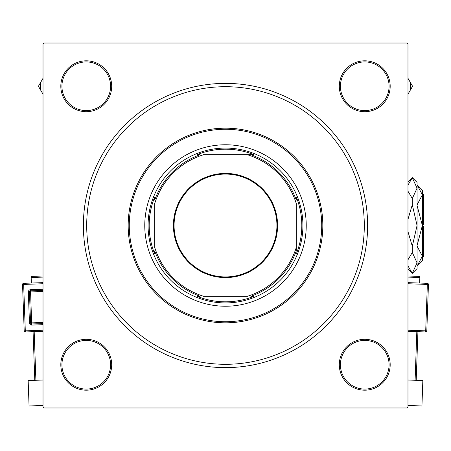 <?xml version="1.0" encoding="UTF-8"?>
<svg xmlns="http://www.w3.org/2000/svg" width="451" height="451" viewBox="0 0 451 451"><rect width="100%" height="100%" fill="white"/><g stroke="black" fill="none" stroke-linecap="round" stroke-linejoin="round"><path stroke-width="0.68" d="M60.817 364.746A25.436 25.436 0 0 1 86.254 339.304A25.436 25.436 0 0 1 111.696 364.746A25.436 25.436 0 0 1 86.254 390.183A25.436 25.436 0 0 1 60.817 364.746M110.585 364.746A24.331 24.331 0 0 0 86.254 340.415A24.331 24.331 0 0 0 61.922 364.746A24.331 24.331 0 0 0 86.254 389.078A24.331 24.331 0 0 0 110.585 364.746M60.817 86.254A25.436 25.436 0 0 1 86.254 60.817A25.436 25.436 0 0 1 111.696 86.254A25.436 25.436 0 0 1 86.254 111.696A25.436 25.436 0 0 1 60.817 86.254M110.585 86.254A24.331 24.331 0 0 0 86.254 61.922A24.331 24.331 0 0 0 61.922 86.254A24.331 24.331 0 0 0 86.254 110.585A24.331 24.331 0 0 0 110.585 86.254M339.304 86.254A25.436 25.436 0 0 1 364.746 60.817A25.436 25.436 0 0 1 390.183 86.254A25.436 25.436 0 0 1 364.746 111.696A25.436 25.436 0 0 1 339.304 86.254M389.078 86.254A24.331 24.331 0 0 0 364.746 61.922A24.331 24.331 0 0 0 340.415 86.254A24.331 24.331 0 0 0 364.746 110.585A24.331 24.331 0 0 0 389.078 86.254M339.304 364.746A25.436 25.436 0 0 1 364.746 339.304A25.436 25.436 0 0 1 390.183 364.746A25.436 25.436 0 0 1 364.746 390.183A25.436 25.436 0 0 1 339.304 364.746M389.078 364.746A24.331 24.331 0 0 0 364.746 340.415A24.331 24.331 0 0 0 340.415 364.746A24.331 24.331 0 0 0 364.746 389.078A24.331 24.331 0 0 0 389.078 364.746M83.379 225.5A142.121 142.121 0 0 1 225.5 83.379A142.121 142.121 0 0 1 367.621 225.5A142.121 142.121 0 0 1 225.5 367.621A142.121 142.121 0 0 1 83.379 225.5M406.881 43.014L44.119 43.014L43.014 44.119L43.014 406.881L44.119 407.986L406.881 407.986L407.986 406.881L407.986 44.119L406.881 43.014M306.235 225.5A80.735 80.735 0 0 0 225.5 144.765A80.735 80.735 0 0 0 144.765 225.5A80.735 80.735 0 0 0 225.5 306.235A80.735 80.735 0 0 0 306.235 225.5M129.279 225.5A96.221 96.221 0 0 0 225.5 321.721A96.221 96.221 0 0 0 321.721 225.5A96.221 96.221 0 0 0 225.5 129.279A96.221 96.221 0 0 0 129.279 225.5M322.826 225.5A97.326 97.326 0 0 1 225.5 322.826A97.326 97.326 0 0 1 128.174 225.5A97.326 97.326 0 0 1 225.5 128.174A97.326 97.326 0 0 1 322.826 225.5M86.699 225.5A138.801 138.801 0 0 0 225.5 364.301A138.801 138.801 0 0 0 364.301 225.5A138.801 138.801 0 0 0 225.5 86.699A138.801 138.801 0 0 0 86.699 225.5M407.986 94.186L410.433 89.946A45.839 45.839 0 0 0 410.433 82.561L407.986 78.327M410.433 89.946L412.569 86.254L410.433 82.561M43.014 78.327L38.431 86.254L43.014 94.186M40.567 82.561A45.839 45.839 0 0 0 40.567 89.946M225.5 173.41A52.09 52.09 0 0 1 277.59 225.5A52.09 52.09 0 0 1 225.5 277.59A52.09 52.09 0 0 1 173.41 225.5A52.09 52.09 0 0 1 225.5 173.41M225.5 276.931A51.431 51.431 0 0 0 276.931 225.5A51.431 51.431 0 0 0 225.5 174.069A51.431 51.431 0 0 0 174.069 225.5A51.431 51.431 0 0 0 225.5 276.931M254.02 154.716L247.424 154.716L254.02 154.716A76.315 76.315 0 0 0 196.98 154.716L200.086 154.716A75.21 75.21 0 0 0 154.716 200.086L154.716 196.98A76.315 76.315 0 0 0 154.716 254.02L154.716 250.914A75.21 75.21 0 0 0 200.086 296.284L196.98 296.284A76.315 76.315 0 0 0 254.02 296.284L250.914 296.284A75.21 75.21 0 0 0 296.284 250.914L296.284 203.576A74.099 74.099 0 0 0 247.424 154.716L203.576 154.716A74.099 74.099 0 0 0 154.716 203.576L154.716 247.424A74.099 74.099 0 0 0 203.576 296.284L247.424 296.284A74.099 74.099 0 0 0 296.284 247.424L296.284 250.914M225.5 302.92A77.42 77.42 0 0 1 148.08 225.5A77.42 77.42 0 0 1 225.5 148.08A77.42 77.42 0 0 1 302.92 225.5A77.42 77.42 0 0 1 225.5 302.92M296.284 254.02A76.315 76.315 0 0 0 296.284 196.98L296.284 200.086A75.21 75.21 0 0 0 250.914 154.716M196.98 296.284L200.086 296.284M154.716 196.98L154.716 200.086M43.014 277.1L31.158 277.523A1.105 1.105 0 0 1 32.224 276.378L43.014 275.995M31.158 277.523L31.356 283.048M43.014 380.024L28.159 380.548L29.061 405.968L43.014 405.477M34.795 380.311L33.075 331.682M34.18 331.643L35.9 380.272M43.014 331.327L25.335 331.953A1.105 1.105 0 0 1 24.191 330.887L22.55 284.463A1.105 1.105 0 0 1 23.615 283.318L43.014 282.636M43.014 323.581L31.694 323.981A1.105 1.105 0 0 1 30.55 322.916L29.456 291.966A1.105 1.105 0 0 1 30.521 290.822L43.014 290.382M419.644 283.048L419.842 277.523A1.105 1.105 0 0 0 418.776 276.378L407.986 275.995M407.986 380.024L422.841 380.548L421.939 405.968L407.986 405.477M415.1 380.272L416.82 331.643M417.925 331.682L416.205 380.311M407.986 282.636L427.385 283.318A1.105 1.105 0 0 1 428.45 284.463L426.809 330.887L425.705 330.848L427.345 284.429L407.986 283.741M407.986 330.222L425.705 330.848L425.665 331.953A1.105 1.105 0 0 0 426.809 330.887A1.105 1.105 0 0 1 425.665 331.953L407.986 331.327M422.367 193.428L423.472 194.533L423.472 224.395L422.367 224.395M417.057 246.099L422.367 256.151L417.057 266.197L422.367 260.892L422.367 225.5L417.057 245.598M417.057 204.901L422.367 194.849L422.367 190.108L417.057 184.797L422.367 194.849L422.254 193.456M417.057 205.402L422.367 225.5L422.367 194.849M407.986 181.922L412.304 177.609L417.057 182.367L417.057 268.633L412.304 273.391L407.986 265.949M407.986 259.759L412.304 252.453L417.057 262.854L412.304 273.255M407.986 185.051L412.304 177.745L417.057 188.146L412.304 198.547L407.986 191.241M407.986 219.304L412.304 204.692L417.057 225.5L412.304 246.308L407.986 231.69M412.304 198.547L412.304 204.692M412.304 246.308L412.304 252.453M422.367 226.605L423.472 226.605L423.472 256.467L422.367 257.572M43.014 283.741L23.655 284.429L25.295 330.848L43.014 330.222M43.014 324.686L31.733 325.086L31.655 322.877L43.014 322.476M43.014 291.487L30.561 291.927L30.482 289.717A2.21 2.21 0 0 0 28.351 292.006L29.445 322.955A2.21 2.21 0 0 0 31.733 325.086M30.482 289.717L43.014 289.277M28.351 292.006L30.561 291.927L31.655 322.877L29.445 322.955M22.55 284.463L23.655 284.429L23.615 283.318M25.335 331.953L25.295 330.848L24.191 330.887M419.842 277.523L407.986 277.1M427.385 283.318L427.345 284.429L428.45 284.463A1.105 1.105 0 0 0 427.385 283.318M407.986 269.078L412.304 273.391"/></g></svg>
